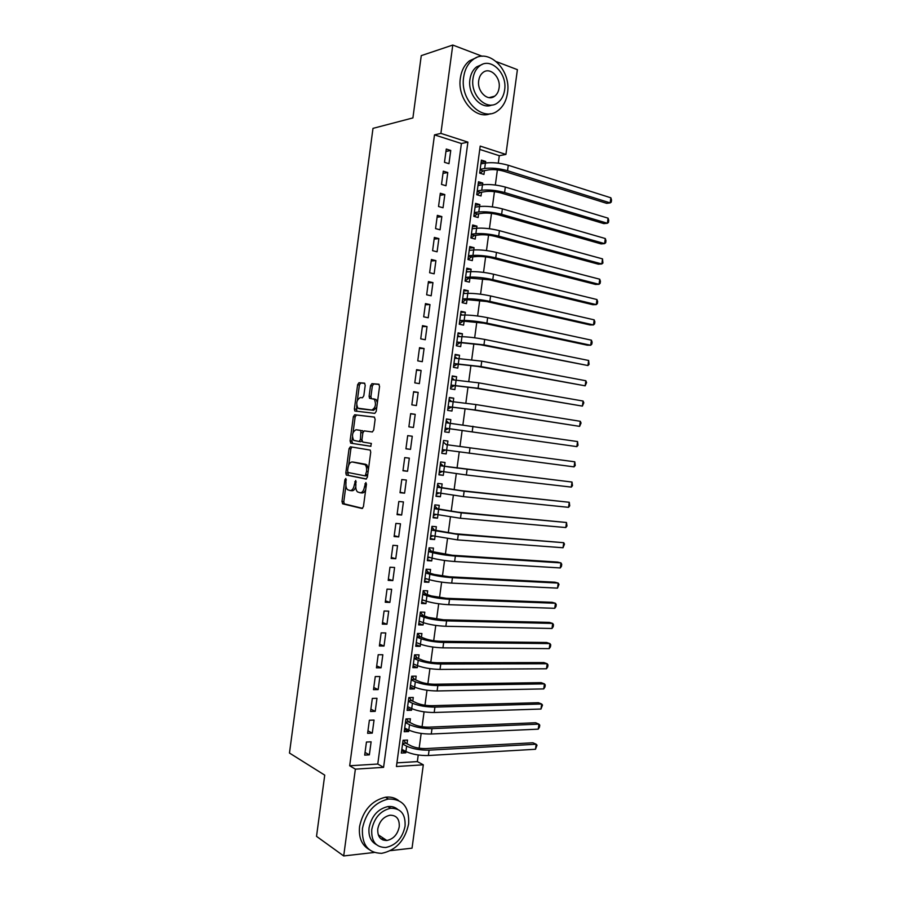 <?xml version="1.0" encoding="UTF-8"?>
<svg xmlns="http://www.w3.org/2000/svg" width="901" height="901" viewBox="0 0 901 901"><rect width="100%" height="100%" fill="white"/><g stroke="black" fill="none" stroke-linecap="round" stroke-linejoin="round"><path stroke-width="1.35" d="M345.826 478.454L344.903 479.737L341.975 501.553L342.752 503.85L362.044 508.502L363.43 506.655L366.437 484.197L365.862 482.564L364.5 486.777C363.734 490.831 362.27 492.824 360.085 492.757L357.472 491.878C356.086 490.426 355.557 488.128 355.884 484.963L355.715 480.481L354.375 484.648C353.62 488.635 352.19 490.606 350.072 490.549L347.538 489.694C346.175 488.286 345.657 486.011 345.984 482.868L345.826 478.454M384.964 839.259L383.071 840.047M365.22 385.29L364.409 383.128L358.97 382.734L357.629 384.704L354.375 408.986L354.803 410.991L374.805 413.368L376.213 411.374L379.569 386.383L378.724 384.186L371.91 383.68L370.525 385.696L369.106 396.271L369.545 398.276L374.332 399.278C376.415 404.301 375.559 407.894 371.775 410.034L357.866 408.164C355.839 403.276 356.65 399.751 360.321 397.566L362.45 397.769L363.813 395.787L365.22 385.29M374.253 852.47L343.698 855.95L316.521 836.353L324.732 775.142L289.469 753.033L372.991 128.37L412.906 117.918L421.263 55.637L452.775 45.05L482.215 56.256M343.698 855.95L355.366 769.15L383.578 767.348L467.901 142.121L440.893 133.382L452.775 45.05M349.678 765.771L377.767 764.037L461.402 143.529L434.496 134.88L349.678 765.771L355.366 769.15M434.496 134.88L440.893 133.382M350.388 446.783L349.059 448.664L345.815 472.912L346.288 475.018L365.997 479.062L367.383 477.17L370.728 452.223L370.255 450.106L350.388 446.783M350.095 440.961L353.338 416.701L354.679 414.764L374.309 417.073L375.143 419.314L373.712 430.002L372.316 431.973L364.252 430.869L362.878 432.807L361.943 439.801L362.754 442.053L371.381 443.45L370.728 446.288L350.872 443.179L350.095 440.961L351.897 441.186L352.426 437.233M485.481 163.047L485.695 161.47L481.111 162.338M485.695 161.47L481.416 160.119L479.659 173.105L483.95 174.422L484.456 170.638M482.542 184.795L482.778 183.049L478.217 183.804M482.778 183.049L478.487 181.754L476.742 194.729L481.033 195.979L481.539 192.206M479.614 206.52L479.873 204.606L475.311 205.248M479.873 204.606L475.57 203.378L473.813 216.341L478.127 217.535L478.634 213.774M476.674 228.246L476.956 226.162L472.417 226.692M476.956 226.162L472.653 224.991L470.896 237.943L475.21 239.08L475.717 235.319M473.746 249.96L474.05 247.696L469.522 248.124M474.05 247.696L469.736 246.581L467.979 259.544L472.304 260.614L472.811 256.853M470.806 271.651L471.133 269.23L466.639 269.534M471.133 269.23L466.819 268.171L465.074 281.123L469.398 282.137L469.905 278.375M467.878 293.343L468.227 290.753L463.745 290.944M468.227 290.753L463.902 289.75L462.157 302.691L466.493 303.648L467 299.887M464.95 315.023L465.321 312.253L460.85 312.332M465.321 312.253L460.997 311.318L459.251 324.247L463.587 325.148L464.094 321.387M462.022 336.681L462.416 333.753L457.967 333.719M462.416 333.753L458.08 332.863L456.334 345.793L460.681 346.637L461.188 342.887M459.093 358.339L459.521 355.231L455.084 355.095M459.521 355.231L455.174 354.408L453.428 367.326L457.776 368.115L458.282 364.364M456.176 379.985L456.616 376.708L452.201 376.449M456.616 376.708L452.268 375.942L450.523 388.86L454.881 389.581L455.388 385.831M453.248 401.609L453.721 398.174L449.317 397.803M453.721 398.174L449.362 397.465L447.617 410.372L451.975 411.047L452.482 407.286M450.331 423.233L450.815 419.618L446.434 419.145M450.815 419.618L446.457 418.976L444.711 431.872L449.081 432.491L449.588 428.73M446.682 450.241L446.186 453.924L441.817 453.259M447.414 444.812L447.921 441.062L443.551 440.465L441.805 453.361L446.186 453.924M443.765 471.842L443.292 475.345L438.945 474.568M444.52 466.234L445.026 462.495L440.645 461.954L438.911 474.838L443.292 475.345M440.848 493.421L440.398 496.755L436.073 495.865M441.625 487.655L442.132 483.905L437.751 483.432L436.005 496.316L440.398 496.755M437.931 514.989L437.503 518.154L433.19 517.163M438.731 509.054L439.238 505.315L434.845 504.898L433.111 517.771L437.503 518.154M435.025 536.557L434.62 539.541L430.318 538.438M435.847 530.452L436.354 526.713L431.951 526.353L430.216 539.215L434.62 539.541M432.108 558.102L431.725 560.918L427.446 559.701M432.953 551.84L433.46 548.09L429.056 547.797L427.322 560.647L431.725 560.918M429.203 579.647L428.842 582.283L424.574 580.954M430.07 573.205L430.577 569.466L426.162 569.218L424.427 582.08L428.842 582.283M426.286 601.17L425.959 603.636L421.702 602.206M427.187 594.57L427.682 590.831L423.267 590.639L421.533 603.49L425.959 603.636M423.38 622.681L423.076 624.99L418.841 623.436M424.303 615.912L424.799 612.184L420.373 612.049L418.638 624.889L423.076 624.99M420.474 644.192L420.193 646.321L415.969 644.654M421.42 637.255L421.916 633.516L417.49 633.448L415.755 646.287L420.193 646.321M417.58 665.681L417.309 667.641L413.108 665.873M418.537 658.575L419.033 654.847L414.595 654.836L412.872 667.664L417.309 667.641M414.674 687.17L414.426 688.95L410.248 687.069M415.654 679.895L416.161 676.167L411.712 676.212L409.978 689.028L414.426 688.95M411.768 708.637L411.554 710.247L407.387 708.265M412.771 701.203L413.277 697.475L408.829 697.577L407.094 710.393L411.554 710.247M408.874 730.092L408.671 731.544L404.526 729.438M409.899 722.489L410.405 718.773L405.946 718.93L404.211 731.736L408.671 731.544M366.448 742.041L364.691 755.117L369.354 754.858L371.111 741.816L366.448 742.041M369.387 720.226L367.619 733.313L372.282 733.121L374.039 720.068L369.387 720.226M372.327 698.41L370.559 711.497L375.21 711.362L376.978 698.298L372.327 698.41M375.266 676.572L373.498 689.67L378.15 689.592L379.907 676.527L375.266 676.572M378.206 654.723L376.438 667.832L381.078 667.81L382.835 654.745L378.206 654.723M381.146 632.874L379.377 645.983L384.017 646.028L385.774 632.941L381.146 632.874M384.085 611.002L382.317 624.123L386.946 624.224L388.714 611.137L384.085 611.002M387.036 589.119L385.268 602.251L389.885 602.409L391.653 589.31L387.036 589.119M389.975 567.225L388.207 580.368L392.825 580.582L394.593 567.484L389.975 567.225M392.926 545.319L391.158 558.462L395.764 558.744L397.532 545.634L392.926 545.319M395.877 523.402L394.109 536.557L398.704 536.895L400.472 523.785L395.877 523.402M398.828 501.485L397.059 514.64L401.655 515.034L403.423 501.913L398.828 501.485M401.79 479.546L400.01 492.712L404.594 493.162L406.362 480.042L401.79 479.546M404.74 457.595L402.961 470.761L407.545 471.279L409.313 458.147L404.74 457.595M407.691 435.634L405.923 448.811L410.496 449.385L412.264 436.242L407.691 435.634M410.653 413.649L408.874 426.837L413.446 427.479L415.215 414.336L410.653 413.649M413.615 391.665L411.836 404.864L416.397 405.563L418.165 392.408L413.615 391.665M416.577 369.669L414.798 382.869L419.348 383.635L421.116 370.469L416.577 369.669M419.539 347.662L417.76 360.873L422.299 361.695L424.078 348.518L419.539 347.662M422.501 325.644L420.722 338.855L425.261 339.745L427.029 326.567L422.501 325.644M425.463 303.603L423.684 316.825L428.223 317.771L429.991 304.594L425.463 303.603M428.437 281.562L426.657 294.796L431.174 295.798L432.953 282.61L428.437 281.562M431.399 259.511L429.619 272.744L434.136 273.814L435.915 260.614L431.399 259.511M434.372 237.436L432.593 250.681L437.098 251.807L438.877 238.607L434.372 237.436M437.345 215.362L435.566 228.606L440.06 229.8L441.839 216.589L437.345 215.362M440.319 193.264L438.539 206.52L443.033 207.771L444.812 194.56L440.319 193.264M443.292 171.167L441.513 184.423L445.995 185.741L447.774 172.519L443.292 171.167M448.968 163.689L450.748 150.456L446.277 149.048L444.486 162.326L448.968 163.689M396.924 762.854L417.343 761.604L418.233 754.993M419.156 748.19L421.161 733.425M422.062 726.713L424.078 711.846M424.968 705.224L426.995 690.256M427.874 683.735L429.912 668.655M430.791 662.224L432.84 647.042M433.696 640.712L435.769 625.407M436.613 619.178L438.697 603.771M439.519 597.645L441.625 582.125M442.436 576.088L444.553 560.467M445.353 554.532L447.482 538.798M448.27 532.953L450.41 517.106M451.187 511.363L453.349 495.415M454.115 489.772L456.289 473.712M457.032 468.16L459.228 451.998M459.96 446.547L462.157 430.318M462.9 424.833L465.085 408.682M465.84 403.085L468.013 387.036M468.779 381.337L470.941 365.367M471.73 359.567L473.87 343.698M474.669 337.796L476.809 322.017M477.62 316.003L479.737 300.315M480.571 294.199L482.677 278.612M483.522 272.395L485.616 256.898M486.472 250.568L488.556 235.161M489.423 228.73L491.495 213.424M492.374 206.892L494.435 191.665M495.336 185.032L497.375 169.906M498.287 163.16L499.3 155.704L479.749 149.431M407.027 743.775L407.522 740.059L403.062 740.273L401.328 753.067L405.799 752.819L405.979 751.547M417.343 761.604L423.312 764.814L412.039 848.168L390.538 850.623M496.541 61.707L517.399 69.659L505.923 154.431L480.199 146.097L396.429 766.526L423.312 764.814M499.3 155.704L505.923 154.431M389.39 807.521L390.899 808.22M377.767 764.037L383.578 767.348M461.402 143.529L467.901 142.121M405.799 752.819L401.666 750.601M369.354 754.858L365.051 752.436M372.282 733.121L367.957 730.812M375.21 711.362L370.874 709.177M378.15 689.592L373.791 687.531M381.078 667.81L376.697 665.884M384.017 646.028L379.614 644.215M386.946 624.224L382.531 622.535M389.885 602.409L385.459 600.843M392.825 580.582L388.376 579.14M395.764 558.744L391.304 557.426M398.704 536.895L394.221 535.701M401.655 515.034L397.15 513.975M404.594 493.162L400.078 492.228M407.545 471.279L403.006 470.468M410.496 449.385L405.934 448.698M415.215 414.336L410.631 413.841M418.165 392.408L413.559 392.036M421.116 370.469L416.499 370.221M424.078 348.518L419.438 348.405M427.029 326.567L422.378 326.567M429.991 304.594L425.317 304.718M432.953 282.61L428.257 282.869M435.915 260.614L431.207 260.997M438.877 238.607L434.147 239.114M441.839 216.589L437.098 217.22M444.812 194.56L440.048 195.314M447.774 172.519L442.999 173.397M450.748 150.456L445.95 151.481M350.489 490.595L351.886 490.73C353.507 490.899 354.803 489.592 355.771 486.81M360.535 492.802L361.92 492.937C363.463 493.129 364.725 491.98 365.738 489.468M345.928 485.729L343.788 501.711L344.283 503.873L362.619 508.355M347.741 472.18L348.394 475.368L366.448 478.983M351.919 447.031L350.872 448.889L348.676 465.22M347.583 470.941L348.135 472.518L365.175 475.874L366.549 471.482C366.876 468.362 366.369 466.076 365.006 464.657L352.257 461.976C350.14 462.01 348.721 464.004 347.989 467.957L347.583 470.941M365.243 475.874L367.563 475.807M368.464 469.083L366.842 464.86L363.936 464.094M353.845 462.168L365.761 464.308M353.057 432.559L355.14 416.96L353.338 416.701M374.534 417.14L356.481 415.023L355.14 416.96M372.383 431.973L364.252 430.869M370.953 446.265L350.872 443.179M356.064 429.743C352.37 431.849 351.581 435.386 353.676 440.352L359.06 441.49L360.423 439.564L360.907 430.532L356.064 429.743L360.546 430.363M359.06 441.49L360.873 441.715L361.943 440.848M363.171 431.77L362.371 430.599M351.897 441.186L352.674 443.405M360.524 408.885L358.835 408.637M376.764 407.286L373.6 410.304L360.637 408.908M377.384 402.623L376.156 399.56L373.465 398.805M379.13 384.378L373.735 383.984L372.338 385.988L370.93 396.553L371.415 398.602M356.695 405.394L356.717 411.34M364.804 383.319L360.772 383.026L359.42 384.997L357.37 400.292M403.738 740.239L405.833 743.156L411.115 745.915C415.293 747.785 420.271 748.675 426.038 748.573L532.942 742.784L536.174 744.237L429.09 750.15C420.395 750.296 412.906 748.968 406.633 746.152L402.556 744.001M535.487 749.272L536.174 744.237L537.019 745.195L535.487 749.272L428.369 755.522C419.663 755.702 412.174 754.362 405.912 751.513L401.835 749.339M405.833 743.156L402.646 743.314M362.45 828.413C361.661 844.721 368.081 853.033 381.697 853.337C396.068 850.319 405.045 840.487 408.649 823.841C409.471 807.116 402.724 798.838 388.41 799.018C374.613 802.363 365.964 812.161 362.45 828.413M398.355 800.37C394.694 797.655 390.392 796.608 385.459 797.227C371.696 800.561 363.069 810.314 359.578 826.487C358.497 837.333 361.628 844.98 368.971 849.429M376.258 844.541C370.683 841.421 368.284 835.824 369.072 827.76C371.606 816.013 377.868 808.963 387.858 806.575C391.552 806.136 394.739 806.981 397.42 809.132M371.753 829.528C371.178 841.354 375.841 847.345 385.729 847.503C396.035 845.284 402.488 838.178 405.067 826.183C405.664 814.144 400.844 808.174 390.584 808.253C380.571 810.652 374.298 817.748 371.753 829.528M399.244 826.769C399.627 819.032 396.53 815.18 389.964 815.214C383.488 816.734 379.422 821.307 377.778 828.92C377.406 836.567 380.425 840.43 386.844 840.498C393.444 839.056 397.578 834.472 399.244 826.769M381.078 838.932L383.589 838.347M463.655 77.092C459.724 100.416 483.015 122.626 497.814 110.722C503.085 106.814 506.306 100.912 507.488 93.017C511.577 70.064 488.128 46.897 472.766 59.804C467.833 63.723 464.792 69.49 463.655 77.092M476.516 57.596L469.455 60.829C464.522 64.748 461.492 70.492 460.366 78.06C456.953 98.682 475.356 120.047 490.29 113.717M491.957 104.989C481.1 110.091 467.428 94.481 469.939 79.378C470.761 73.871 472.969 69.715 476.561 66.888L482.058 64.512M473.002 78.488C470.153 95.303 486.957 111.454 497.69 102.759C501.463 99.943 503.772 95.686 504.616 90.021C507.545 73.398 490.662 56.74 479.636 65.953C476.043 68.791 473.836 72.97 473.002 78.488M499.086 88.005C500.967 77.261 490.099 66.595 483.026 72.474C480.695 74.299 479.253 77.002 478.724 80.572C476.866 91.395 487.711 101.858 494.66 96.193C497.07 94.368 498.546 91.643 499.086 88.005M491.552 97.556L492.036 96.88M406.497 718.908L408.705 721.904L414.01 724.528C418.199 726.307 423.177 727.175 428.944 727.141L535.69 722.748L538.922 724.134L432.007 728.639C423.312 728.695 415.823 727.389 409.538 724.697L405.439 722.658M538.235 729.157L538.922 724.134L539.755 725.136L539.485 727.141L538.235 729.157L431.275 734.011C422.58 734.101 415.091 732.783 408.806 730.069L404.718 727.997M408.705 721.904L405.529 722.028M409.245 697.565L411.577 700.64L416.904 703.118C421.105 704.807 426.083 705.663 431.838 705.697L538.426 702.701L541.67 704.008L434.924 707.105C426.241 707.082 418.74 705.787 412.433 703.242L408.322 701.316M540.983 709.042L541.67 704.008L542.503 705.066L540.983 709.042L434.192 712.488C425.509 712.488 418.019 711.193 411.712 708.603L407.601 706.654M411.577 700.64L408.401 700.719M411.994 676.212L414.46 679.377L419.798 681.708C424.011 683.307 429 684.152 434.744 684.231L541.163 682.643L544.429 683.882L437.841 685.571C429.169 685.447 421.668 684.174 415.338 681.764L411.205 679.951M543.731 688.916L544.429 683.882L545.24 684.985L544.97 686.99L543.731 688.916L437.109 690.954C428.437 690.853 420.936 689.58 414.606 687.136L410.484 685.289M414.46 679.377L411.284 679.41M414.73 654.836L417.332 658.09L422.693 660.287C426.916 661.796 431.906 662.618 437.649 662.764L543.911 662.573L547.177 663.744L440.758 664.026C432.097 663.812 424.585 662.562 418.233 660.287L414.088 658.575M413.919 664.15L413.322 664.319M546.49 668.779L547.177 663.744L547.988 664.893L547.718 666.898L546.49 668.779L440.026 669.409C431.365 669.218 423.853 667.968 417.512 665.659L413.368 663.924M417.332 658.09L414.156 658.079M417.478 633.471L420.204 636.793L425.587 638.843C429.833 640.262 434.823 641.084 440.555 641.287L546.648 642.492L549.925 643.596L443.675 642.458C435.025 642.154 427.513 640.926 421.139 638.786L416.983 637.187M417.05 642.852L416.183 643.111M549.238 648.63L549.925 643.596L550.736 644.789L550.466 646.805L549.238 648.63L442.943 647.853C434.293 647.571 426.781 646.344 420.418 644.17L416.262 642.537M420.204 636.793L417.039 636.748M420.35 612.241L423.087 615.484L428.482 617.399L443.472 619.798L549.396 622.4L552.685 623.436L446.592 620.89C437.954 620.496 430.441 619.291 424.044 617.286L419.866 615.8M420.181 621.521L419.044 621.881M551.998 628.481L552.685 623.436L553.484 624.686L553.214 626.691L551.998 628.481L445.86 626.285C437.222 625.913 429.709 624.697 423.324 622.659L419.145 621.149M423.087 615.484L419.922 615.406M423.222 591.011L425.97 594.164L431.388 595.944L446.378 598.298L552.144 602.307L555.444 603.265L449.509 599.311C440.882 598.816 433.37 597.633 426.95 595.764L422.76 594.39M423.312 600.167L421.916 600.652M554.757 608.31L555.444 603.265L556.232 604.56L555.962 606.576L554.757 608.31L448.788 604.706C440.15 604.233 432.638 603.051 426.229 601.147L422.04 599.739M425.97 594.164L422.806 594.041M426.094 569.759L428.842 572.845L434.282 574.466L449.295 576.775L554.892 582.192L558.203 583.082L452.437 577.71C443.821 577.136 436.298 575.976 429.867 574.241L425.655 572.968M426.443 578.791L424.788 579.411M557.516 588.128L558.203 583.082L558.992 584.434L557.516 588.128L451.705 583.116C443.089 582.553 435.566 581.393 429.135 579.625L424.934 578.329M428.842 572.845L425.7 572.676M428.955 548.495L431.725 551.502L452.201 555.253L557.64 562.078L560.963 562.9L455.365 556.108C446.761 555.433 439.226 554.295 432.773 552.696L428.549 551.547M429.586 557.392L427.66 558.147M560.276 567.945L560.963 562.9L561.74 564.285L561.469 566.301L560.276 567.945L454.633 561.514C446.018 560.861 438.494 559.712 432.041 558.091L427.829 556.897M431.725 551.502L428.583 551.288M431.838 527.22L434.609 530.148L455.118 533.719L563.722 542.695L458.294 534.496L431.444 530.103M432.728 535.971L430.532 536.883M563.035 547.752L563.722 542.695L564.499 544.136L563.035 547.752L457.562 539.902L430.723 535.464M434.609 530.148L431.466 529.901M434.71 505.945L437.503 508.783L458.035 512.173L566.481 522.49L461.222 512.86L434.338 508.648M435.87 514.527L433.404 515.609M565.794 527.547L566.481 522.49L566.977 525.993L565.794 527.547L460.49 518.278L433.618 514.02M437.503 508.783L434.361 508.502M437.582 484.648L440.386 487.418L460.952 490.617L569.252 502.274L464.15 491.225L437.244 487.193M439.024 493.061L436.275 494.311M568.554 507.331L569.252 502.274L569.736 505.833L568.554 507.331L463.418 496.631L436.512 492.554M440.386 487.418L437.255 487.081M440.465 463.339L443.281 466.031L448.822 466.955L572.011 482.046L440.139 465.716M442.166 471.561L439.159 473.014M571.324 487.103L572.011 482.046L572.495 485.65L571.324 487.103L466.346 474.985L439.418 471.088M443.281 466.031L440.15 465.659M443.337 442.019L446.164 444.632L574.782 461.808L446.164 444.632M445.331 450.05L442.031 451.705M574.083 466.864L574.782 461.808L575.255 465.457L574.083 466.864L442.312 449.599M446.22 420.699L448.878 423.065M445.218 428.133L576.854 446.626L445.218 428.11M448.338 428.583L444.914 430.385M577.541 441.558L578.014 445.263L576.854 446.626L577.541 441.558L445.95 422.738M449.103 399.357L451.547 401.463M448.112 406.678L471.91 409.662L579.625 426.364L475.142 409.978L448.124 406.61M451.232 407.173L447.797 409.054M580.312 421.296L581.055 423.031L579.625 426.364L580.312 421.296L475.886 404.549L448.844 401.227M451.987 378.015L454.217 379.862M451.007 385.211L474.838 388.049L582.395 406.103L478.082 388.286L451.029 385.087M454.127 385.741L450.68 387.7M583.082 401.035L583.814 402.815L582.395 406.103L583.082 401.035L478.814 382.857L451.75 379.715M454.87 356.65L456.886 358.26M453.913 363.734L477.755 366.437L585.166 385.819L481.021 366.572L453.935 363.565M457.021 364.308L453.563 366.347M585.853 380.751L586.585 382.587L585.166 385.819L585.853 380.751L481.753 361.155L454.667 358.181M457.753 335.273L459.555 336.659M456.818 342.245L480.683 344.801L587.936 365.536L483.961 344.858L456.841 342.031M459.915 342.864L456.447 344.982M588.623 360.468L589.074 364.364L587.936 365.536L588.623 360.468L484.693 339.429C476.19 337.83 468.61 336.906 461.954 336.681L457.573 336.636M460.648 313.897L462.224 315.057M459.724 320.745L483.623 323.155L587.272 345.184L590.707 345.241L486.9 323.132C478.408 321.454 470.829 320.565 464.15 320.441L459.758 320.474M462.81 321.398L459.33 323.605M591.405 340.173L592.115 342.098L591.833 344.126L590.707 345.241L591.405 340.173L487.644 317.704C479.141 316.003 471.561 315.113 464.882 315.023L460.479 315.091M463.531 292.498L464.893 293.467M462.618 299.233L486.551 301.497L590.042 324.946L593.489 324.934L489.851 301.396C481.359 299.628 473.768 298.749 467.078 298.772L462.663 298.918M465.716 299.932L462.224 302.218M594.176 319.855L594.885 321.837L594.604 323.864L593.489 324.934L594.176 319.855L490.583 295.956C482.103 294.165 474.512 293.298 467.81 293.343L463.396 293.523M466.425 271.1L467.563 271.865M465.535 277.711L489.48 279.828L592.802 304.707L596.259 304.617L492.791 279.648C484.321 277.778 476.719 276.934 470.007 277.08L465.58 277.339M468.621 278.454L465.107 280.819M596.958 299.537L597.656 301.565L597.374 303.592L596.259 304.617L596.958 299.537L493.534 274.208C485.053 272.316 477.462 271.471 470.739 271.663L466.313 271.944M469.32 249.678L470.232 250.275M468.441 256.177L471.516 256.954L477.271 256.481C481.753 256.289 486.799 256.853 492.419 258.148L595.572 284.446L599.041 284.299L495.741 257.877C487.272 255.929 479.67 255.096 472.946 255.388L468.497 255.76M471.516 256.954L468.002 259.409M599.739 279.209L600.426 281.292L600.145 283.319L599.041 284.299L599.739 279.209L496.474 252.438C488.015 250.455 480.413 249.633 473.678 249.96L469.23 250.365M472.214 228.257L472.89 228.685M471.347 234.632L474.422 235.454L480.188 234.834C484.693 234.553 489.739 235.093 495.359 236.456L598.343 264.184L601.823 263.959L498.692 236.107C490.234 234.057 482.632 233.246 475.874 233.686L471.414 234.17M474.422 235.454L470.941 237.954M602.51 258.88L602.927 263.024L601.823 263.959L602.51 258.88L499.424 230.667C490.966 228.595 483.364 227.784 476.606 228.257L472.135 228.764M474.264 213.075L477.327 213.942L483.116 213.177C487.632 212.805 492.689 213.334 498.287 214.753L601.113 243.912L604.605 243.619L501.632 214.325C493.196 212.185 485.583 211.397 478.803 211.96L474.331 212.557M477.327 213.942L474.005 216.398M605.292 238.528L605.979 240.702L605.697 242.729L604.605 243.619L605.292 238.528L502.375 208.874C493.928 206.712 486.315 205.924 479.546 206.532L475.064 207.162M477.17 191.508L480.244 192.409L486.044 191.508C490.572 191.046 495.629 191.553 501.226 193.039L603.884 223.628L607.387 223.257L504.583 192.521C496.147 190.291 488.533 189.525 481.742 190.235L477.248 190.944M480.244 192.409L477.068 194.819M608.074 218.166L608.749 220.396L608.468 222.423L607.387 223.257L608.074 218.166L505.326 187.07C496.89 184.818 489.277 184.052 482.474 184.806L477.98 185.538M480.087 169.929L483.15 170.875L488.984 169.827C493.511 169.275 498.58 169.76 504.166 171.314L606.655 203.333L610.168 202.894L507.545 170.717C499.12 168.386 491.495 167.642 484.682 168.498L480.165 169.32M483.15 170.875L480.109 173.24M610.867 197.803L611.531 200.078L611.25 202.106L610.168 202.894L610.867 197.803L508.277 165.266C499.852 162.912 492.239 162.18 485.414 163.058L480.897 163.903M346.378 479.895L344.903 479.737M366.459 484.04L364.894 483.882M356.289 481.945L354.757 481.776M355.906 484.794L354.375 484.648M366.076 486.945L364.5 486.777M344.565 504.019L342.752 503.85M343.788 501.711L341.975 501.553M348.394 475.368L346.592 475.176M347.628 473.104L345.815 472.912M350.872 448.889L349.059 448.664M367.709 474.714L366.144 474.545M368.126 471.662L366.549 471.482M354.07 462.19L352.257 461.976M356.481 415.023L354.679 414.764M361.943 439.767L360.423 439.564M362.878 432.795L361.357 432.593M373.6 410.304L371.775 410.034M370.93 396.553L369.106 396.271M372.338 385.988L370.525 385.696M373.735 383.984L371.91 383.68M356.177 409.257L354.375 408.986M359.42 384.997L357.629 384.704M360.772 383.026L358.97 382.734M405.912 751.513L406.633 746.152M428.369 755.522L429.09 750.15M408.806 730.069L409.538 724.697M431.275 734.011L432.007 728.639M411.712 708.603L412.433 703.242M434.192 712.488L434.924 707.105M414.606 687.136L415.338 681.764M437.109 690.954L437.841 685.571M417.512 665.659L418.233 660.287M440.026 669.409L440.758 664.026M420.418 644.17L421.139 638.786M442.943 647.853L443.675 642.458M423.324 622.659L424.044 617.286M445.86 626.285L446.592 620.89M426.229 601.147L426.95 595.764M448.788 604.706L449.509 599.311M429.135 579.625L429.867 574.241M451.705 583.116L452.437 577.71M432.041 558.091L432.773 552.696M454.633 561.514L455.365 556.108M434.958 536.534L435.679 531.151M457.562 539.902L458.294 534.496M437.863 514.978L438.596 509.583M460.49 518.278L461.222 512.86M440.78 493.41L441.513 488.015M463.418 496.631L464.15 491.225M443.697 471.831L444.43 466.425M466.346 474.985L467.078 469.579M446.614 450.23L447.346 444.835M469.275 453.327L470.007 447.91M449.531 428.628L450.263 423.222M472.214 431.658L472.946 426.241M452.46 407.015L453.18 401.609M475.142 409.978L475.886 404.549M455.377 385.391L456.109 379.974M478.082 388.286L478.814 382.857M458.305 363.745L459.037 358.339M481.021 366.572L481.753 361.155M461.222 342.098L461.954 336.681M483.961 344.858L484.693 339.429M464.15 320.441L464.882 315.023M486.9 323.132L487.644 317.704M467.078 298.772L467.81 293.343M489.851 301.396L490.583 295.956M470.007 277.08L470.739 271.663M492.791 279.648L493.534 274.208M472.946 255.388L473.678 249.96M495.741 257.877L496.474 252.438M475.874 233.686L476.606 228.257M498.692 236.107L499.424 230.667M478.803 211.96L479.546 206.532M501.632 214.325L502.375 208.874M481.742 190.235L482.474 184.806M504.583 192.521L505.326 187.07M484.682 168.498L485.414 163.058M507.545 170.717L508.277 165.266M344.283 503.873L342.47 503.704M348.09 475.21L346.288 475.018M366.842 464.86L365.006 464.657M362.72 430.779L360.907 430.532M352.347 443.247L350.545 443.01M376.156 399.56L374.332 399.278M371.358 398.557L369.545 398.276M356.605 411.25L354.803 410.991M378.262 834.833L386.844 840.498M387.858 806.575L390.584 808.253M388.41 799.018L385.459 797.227M489.097 97.646L494.66 96.193M476.561 66.888L479.636 65.953M472.766 59.804L469.455 60.829"/></g></svg>
